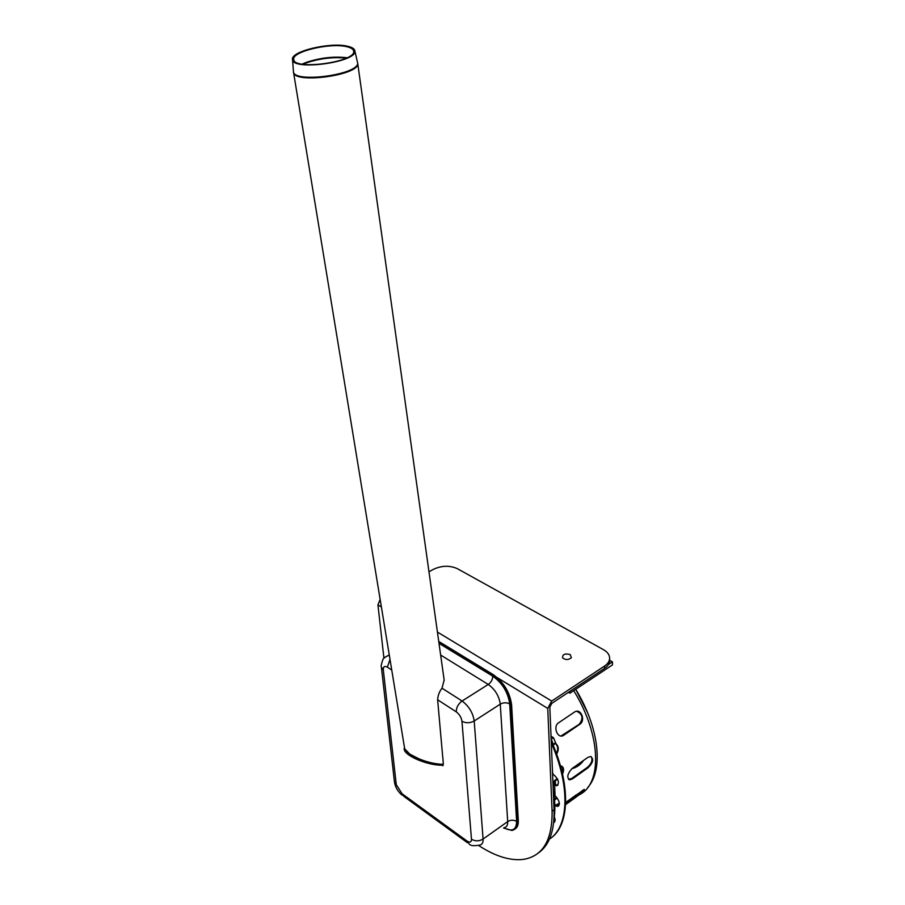 <?xml version="1.0" encoding="UTF-8"?>
<svg xmlns="http://www.w3.org/2000/svg" width="905" height="905" viewBox="0 0 905 905"><rect width="100%" height="100%" fill="white"/><g stroke="black" fill="none" stroke-linecap="round" stroke-linejoin="round"><path stroke-width="1.36" d="M553.441 745.256L555.591 742.632L553.509 737.79L551.021 736.082M553.351 744.17L555.591 742.632M551.156 739.396L553.509 737.79M437.624 699.769L456.256 711.85C456.301 707.484 458.247 703.875 462.07 701.013L442.002 688.196C439.389 691.533 437.93 695.391 437.624 699.769L442.749 757.27M438.744 641.43L493.191 674.61C503.678 682.166 509.809 692.201 511.585 704.69L518.305 820.45C518.508 824.738 517.389 827.6 514.968 829.037M438.936 642.776L492.162 675.266C502.648 682.823 508.78 692.857 510.556 705.357L517.343 821.14C517.536 826.695 515.692 829.795 511.8 830.428L503.599 828.03M442.828 764.306L442.975 765.788L442.353 765.2C426.979 765.528 403.268 755.189 404.184 748.639L404.456 747.394M405.01 749.125L409.863 754.159L419.807 759.25M293.537 72.366L404.478 747.507C404.535 754.238 427.895 764.397 443.348 764.318L442.828 757.202M442.002 688.196L444.151 680.006M347.882 46.313C330.823 41.788 290.2 51.37 292.519 59.538C292.338 71.099 357.351 62.185 354.884 50.997C354.681 48.927 352.339 47.365 347.882 46.313M346.966 46.755C330.574 42.399 291.512 51.619 293.752 59.459C293.582 70.579 356.061 62.015 353.685 51.257C353.482 49.266 351.242 47.761 346.966 46.755M551.541 748.774L551.326 743.672M565.693 802.373L584.392 789.432C584.494 790.461 582.051 792.769 577.085 796.366L565.602 804.647M565.659 803.504L583.646 789.646M558.566 722.824L574.799 711.862C580.976 708.015 585.92 720.572 579.777 724.294L563.51 735.403C557.582 739.204 552.604 726.534 558.566 722.824M561.043 735.98L579.211 724.294C583.555 718.446 582.718 714.102 576.677 711.262M572.118 768.481L587.809 757.428L590.558 756.512C593.94 758.91 593.114 762.666 588.069 767.768L572.458 778.866L569.675 779.884C566.553 777.599 567.367 773.798 572.118 768.481M568.476 779.352L571.802 778.436L587.413 767.35C591.632 763.537 592.888 759.974 591.203 756.659M551.835 755.89L552.05 761.263M556.371 753.492C558.442 749.34 558.034 745.935 555.15 743.288M555.263 743.118C558.747 745.844 559.188 749.532 556.609 754.159M553.996 794.613L555.07 795.778C559.675 800.88 560.534 804.443 557.627 806.446L554.833 805.597M554.799 804.669L558.804 805.835M557.186 798.063L554.55 799.963M554.471 799.025L556.699 797.429M555.67 805.269L559.369 803.097M553.713 822.226L554.539 822.068M554.324 816.887C555.557 819.987 555.342 821.898 553.679 822.611M558.046 806.004L559.414 804.115M552.57 773.798L552.921 774.001C558.6 779.047 559.867 782.961 556.711 785.732L554.482 785.201L553.012 783.176L554.595 780.517L557.288 778.628M557.593 779.205L555.24 780.857L553.928 783.063L555.297 784.827L557.955 785.121M562.277 772.961C563.419 769.736 563.114 767.395 561.349 765.935M560.297 765.754C563.668 766.512 564.415 769.307 562.548 774.137M550.478 838.392C569.822 825.53 571.134 784.793 551.213 740.799M549.459 839.127C568.872 826.672 570.636 786.671 551.303 742.948M497.309 677.664L547.751 708.423L552.084 811.163L554.052 809.749L549.821 707.043L551.79 703.366L604.642 668.309C607.979 666.023 609.665 663.354 609.676 660.322L612.436 661.883L612.481 664.892L569.867 693.196L568.419 692.336M554.052 809.749C554.607 830.994 549.29 845.474 538.09 853.2M552.084 811.163C552.412 839.953 542.943 856.017 523.667 859.354C510.307 861.006 495.273 856.368 478.553 845.462M383.935 658.274L377.939 604.891L381.39 606.995M547.751 708.423L551.699 701.058L604.597 666.023L604.642 668.309M380.134 599.348L377.939 604.891M428.981 571.79L433.224 569.415C441.606 565.489 449.672 565.252 457.421 568.702L603.499 649.688C607.436 651.939 609.484 654.734 609.642 658.048C609.631 661.08 607.945 663.738 604.597 666.023M570.24 654.564C564.844 653.252 562.31 654.372 562.65 657.924C565.625 660.118 568.532 660.05 571.36 657.709L570.24 654.564M609.676 660.401L612.436 661.883L608.465 664.508M569.811 691.409L569.867 693.196M552.084 740.856L553.396 745.878M389.342 655.356L388.686 655.288C384.919 657.132 382.962 658.636 382.815 659.813C381.299 664.089 380.835 666.555 381.401 667.223L383.313 669.96C383.188 666.6 384.546 665.684 387.374 667.177L390.01 659.451M387.374 667.177L391.752 670.017M456.256 711.85C459.446 714.26 461.346 717.394 461.957 721.251C465.917 723.321 470 723.242 474.209 720.991C472.93 712.778 468.892 706.115 462.07 701.013L488.259 684.452C495.092 689.429 499.096 695.979 500.273 704.135L507.694 821.593C507.829 825.247 506.63 827.283 504.074 827.69M440.656 655.05L488.259 684.452C491.155 682.291 492.648 679.519 492.727 676.148L439.016 643.353M503.927 827.792C512.162 832.114 516.393 829.998 516.631 821.446C513.678 819.783 510.692 819.828 507.694 821.593L483.078 839.037L474.209 720.991L500.273 704.135C503.463 702.427 506.596 702.359 509.707 703.932C508.067 692.393 502.411 683.128 492.727 676.148M516.631 821.446L509.707 703.932M389.274 654.949L385.145 657.12M381.401 667.223L394.444 781.841L396.288 784.737L383.313 669.96M467.444 842.725L403.788 796.332L396.288 784.737M461.957 721.251L471.471 839.218C475.238 841.424 479.107 841.367 483.078 839.037C483.27 842.702 482.105 844.727 479.593 845.089C473.982 846.152 470.532 845.802 469.254 844.048L466.946 840.983L401.39 793.255M471.471 839.218C471.426 842.25 469.921 842.838 466.946 840.983M517.343 821.14L518.305 820.45M510.556 705.357L511.585 704.69M492.162 675.266L493.191 674.61M442.115 765.2L442.975 765.788M293.401 71.178L293.424 71.518C293.265 83.701 360.19 74.515 357.588 62.728L357.385 61.834M292.519 59.538L293.492 72.083C293.039 84.414 360.62 75.138 357.701 63.282L357.577 62.683M347.045 57.75C334.103 56.201 320.608 57.705 306.569 62.264L302.112 64.097M346.242 58.124C333.379 56.811 320.178 58.361 306.637 62.784L303.005 64.244M576.519 795.665L577.085 796.366M563.317 735.165L563.883 735.165M579.211 724.294L579.777 724.294M571.802 778.436L572.458 778.866M587.413 767.35L588.069 767.768M554.482 785.201L555.127 784.737M555.546 784.94L555.24 780.857M554.595 800.676L554.754 799.805M554.177 796.117L555.84 796.479M574.924 795.71L578.646 794.081M555.07 795.778L554.641 785.28M552.921 774.001L552.503 772.033M561.349 769.261L562.967 769.431M571.79 768.741C576.7 767.429 580.659 764.635 583.657 760.358M560.738 767.021L562.446 767.214M587.469 712.439L575.716 689.316C598.861 726.953 603.997 769.397 587.741 787.531M572.82 797.226L575.444 796.445M579.177 794.805C602.606 783.888 601.18 734.736 573.713 690.651M551.699 701.058L437.432 632.075M394.444 781.841C395.191 786.954 397.714 791.389 402.035 795.144M404.501 747.677L404.184 748.639M354.884 50.997L357.701 63.282L444.208 680.458M553.939 819.591C555.353 810.722 555.104 800.631 553.215 789.318M562.944 735.403L563.51 735.403M569.007 779.465L569.675 779.884M557.367 785.28L556.711 785.732M558.826 805.031L557.525 805.97M553.419 790.551L553.023 783.266M579.743 793.221L575.399 795.371M573.046 797.067L576.021 796.027M609.642 658.048L609.676 660.322"/></g></svg>
